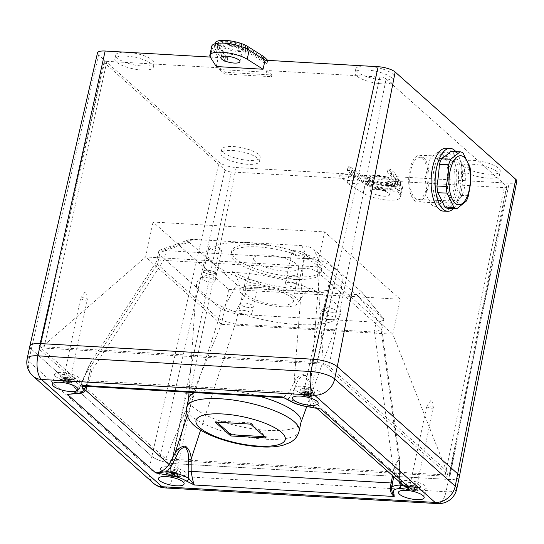 <?xml version="1.0" encoding="UTF-8"?>
<svg xmlns="http://www.w3.org/2000/svg" width="544" height="544" viewBox="0 0 544 544"><rect width="100%" height="100%" fill="white"/><g stroke="black" fill="none" stroke-linecap="round" stroke-linejoin="round"><path stroke-width="0.41" stroke-dasharray="2.72 2.04" d="M79.125 377.767A13.124 3.876 -168 0 0 65.103 372.762A13.124 3.876 -168 0 0 54.522 374.36A13.124 3.876 -168 0 0 55.59 376.414A13.124 3.876 -168 0 0 69.618 381.419A13.124 3.876 -168 0 0 80.199 379.821A13.124 3.876 -168 0 0 79.125 377.767M319.192 391.564A13.124 3.876 -168 0 0 305.164 386.56A13.124 3.876 -168 0 0 294.583 388.158A13.124 3.876 -168 0 0 295.657 390.211A13.124 3.876 -168 0 0 309.686 395.216A13.124 3.876 -168 0 0 320.26 393.618A13.124 3.876 -168 0 0 319.192 391.564M185.137 472.063A13.124 3.876 -168 0 0 171.108 467.058A13.124 3.876 -168 0 0 160.534 468.656A13.124 3.876 -168 0 0 161.602 470.71A13.124 3.876 -168 0 0 175.63 475.721A13.124 3.876 -168 0 0 186.211 474.116A13.124 3.876 -168 0 0 185.137 472.063M425.204 485.86A13.124 3.876 -168 0 0 411.176 480.855A13.124 3.876 -168 0 0 400.595 482.46A13.124 3.876 -168 0 0 401.669 484.514A13.124 3.876 -168 0 0 415.698 489.518A13.124 3.876 -168 0 0 426.272 487.914A13.124 3.876 -168 0 0 425.204 485.86M336.063 287.864A6.562 1.938 -168 0 0 341.68 287.116A6.562 1.938 -168 0 0 341.142 286.09A6.562 1.938 -168 0 0 340.15 285.41L333.091 284.111L328.61 285.471L329.222 286.13L336.063 287.864A68.986 20.373 -168 0 1 302.593 291.312A68.986 20.373 -168 0 1 256.231 283.281A6.562 1.938 12 0 1 246.167 280.629A6.562 1.938 12 0 1 245.67 279.983L240.468 303.892A6.562 1.938 -168 0 0 241.006 304.919A6.562 1.938 -168 0 0 248.016 307.421A6.562 1.938 -168 0 0 253.307 306.619A6.562 1.938 -168 0 0 252.77 305.592A6.562 1.938 -168 0 0 245.759 303.09A6.562 1.938 -168 0 0 240.468 303.892A6.562 1.938 -168 0 0 249.485 307.564A6.562 1.938 -168 0 0 253.307 306.619A6.562 1.938 -168 0 0 244.29 302.947A6.562 1.938 -168 0 0 240.468 303.892L238.904 311.25A6.562 1.938 12 0 1 242.726 310.304A6.562 1.938 12 0 1 251.743 313.976A6.562 1.938 12 0 1 247.921 314.928A6.562 1.938 12 0 1 238.904 311.25M335.981 310.379A6.562 1.938 12 0 1 336.518 311.399A6.562 1.938 12 0 1 331.228 312.202A6.562 1.938 12 0 1 324.217 309.699A6.562 1.938 12 0 1 323.68 308.672A6.562 1.938 12 0 1 328.97 307.87A6.562 1.938 12 0 1 335.981 310.379M340.15 285.41A68.986 20.373 -168 0 0 304.898 254.055C306.204 256.374 294.719 257.339 292.482 253.443L292.033 251.994L294.338 250.757A6.562 1.938 12 0 1 304.402 253.402A6.562 1.938 12 0 1 304.898 254.055L299.771 278.718A6.562 1.938 -168 0 0 299.234 277.692A6.562 1.938 -168 0 0 292.223 275.189A6.562 1.938 -168 0 0 286.933 275.985A6.562 1.938 -168 0 0 287.47 277.012A6.562 1.938 -168 0 0 294.481 279.521A6.562 1.938 -168 0 0 299.771 278.718A6.562 1.938 12 0 1 295.95 279.664A6.562 1.938 12 0 1 286.933 275.985A6.562 1.938 12 0 1 290.754 275.04A6.562 1.938 12 0 1 299.771 278.718L298.207 286.076A6.562 1.938 12 0 1 294.386 287.021A6.562 1.938 12 0 1 285.369 283.349A6.562 1.938 12 0 1 289.19 282.404A6.562 1.938 12 0 1 298.207 286.076M210.412 248.622L217.206 251.185L221.496 250.73L221.034 249.336C219.756 247.772 217.573 246.711 214.506 246.167A6.562 1.938 -168 0 0 208.882 246.915A6.562 1.938 -168 0 0 209.42 247.942A6.562 1.938 -168 0 0 210.412 248.622A68.986 20.373 -168 0 0 245.67 279.983C244.406 277.447 254.959 280.826 257.781 282.023L258.407 282.628L256.231 283.281M216.029 272.904A6.562 1.938 12 0 1 216.56 273.931A6.562 1.938 12 0 1 211.269 274.734A6.562 1.938 12 0 1 204.258 272.231A6.562 1.938 12 0 1 203.721 271.204A6.562 1.938 12 0 1 209.012 270.402A6.562 1.938 12 0 1 216.029 272.904M294.304 279.269A45.941 13.566 -168 0 0 321.055 272.646A45.941 13.566 -168 0 0 257.931 246.915A45.941 13.566 -168 0 0 231.18 253.538A45.941 13.566 -168 0 0 294.304 279.269M294.828 276.814A45.941 13.566 -168 0 0 321.572 270.191A45.941 13.566 -168 0 0 258.448 244.46A45.941 13.566 -168 0 0 231.703 251.083A45.941 13.566 -168 0 0 294.828 276.814M278.936 304.98A24.902 7.351 -168 0 0 293.454 301.267A24.902 7.351 -168 0 0 259.223 287.443A24.902 7.351 -168 0 0 244.752 290.911A24.902 7.351 -168 0 0 278.936 304.98M285.212 271.177A22.97 6.786 -168 0 0 298.608 267.757A22.97 6.786 -168 0 0 267.022 255A22.97 6.786 -168 0 0 253.674 258.203A22.97 6.786 -168 0 0 285.212 271.177M280.874 306.7A29.791 8.799 -168 0 0 298.017 302.994A29.791 8.799 -168 0 0 286.613 292.42A29.791 8.799 -168 0 0 257.285 285.716A29.791 8.799 -168 0 0 239.877 290.639A29.791 8.799 -168 0 0 280.874 306.7M236.769 284.668C239.34 286.776 243.345 288.021 248.764 288.415L234.546 313.528L237.68 314.276L376.19 322.238L379.148 321.837L356.905 294.63L362.1 292.4L313.8 249.363C311.222 247.262 307.224 246.01 301.804 245.616L193.657 239.401L188.999 239.72L189.013 242.189L158.698 252.98L159.555 254.572L220.714 308.978L222.55 309.781L236.769 284.668L189.013 242.189M356.905 294.63L248.764 288.415M228.766 289.388L400.228 299.241L324.51 231.894L153.054 222.034L228.766 289.388L221.34 324.319L165.716 458.864L448.14 475.096L323.422 364.16L40.997 347.929L165.716 458.864M237.68 314.276L235.6 324.054L235.219 324.006C228.283 322.504 222.816 320.79 218.817 318.879L220.714 308.978M159.555 254.572L157.474 264.35L218.64 318.757M157.474 264.35L156.726 261.256L164.043 260.406L166.124 250.628L163.343 250.192L193.657 239.401M153.054 222.034L145.629 256.972L221.34 324.319L392.802 334.172L317.084 266.825L145.629 256.972L40.997 347.929M32.96 376.04A18.374 15.586 131.7 0 1 28.703 361.366L31.307 349.098L151.871 456.341L31.307 349.098A18.374 5.426 12 0 1 29.804 346.222M301.804 245.616L307.945 258.502L304.633 258.59L302.552 268.362L164.043 260.406M302.552 268.362L302.947 268.362C310.216 268.308 315.683 270.014 319.348 273.489L321.592 263.888L319.94 262.249L313.8 249.363M304.633 258.59L166.124 250.628M324.51 231.894L317.084 266.825L323.422 364.16M361.556 291.842L383.792 319.049L382.758 318.294L380.684 328.073L319.518 273.666M380.684 328.073L381.861 329.603L374.109 332.017L376.19 322.238M382.758 318.294L321.592 263.888M400.228 299.241L392.802 334.172L448.14 475.096M235.6 324.054L374.109 332.017M459.333 476.802A18.374 5.426 12 0 1 448.63 479.448L175.617 463.76L448.63 479.448L446.026 491.715A18.374 8.085 -86.7 0 1 437.696 503.594M164.682 487.9A18.374 8.085 93.3 0 0 173.012 476.02L175.617 463.76A18.374 5.426 12 0 1 151.871 456.341L149.26 468.608A18.374 15.586 -48.3 0 0 153.524 483.283M379.148 321.837C383.058 320.45 384.601 319.518 383.792 319.049L381.861 329.603M234.546 313.528L222.55 309.781M399.276 481.658L399.459 468.459C399.854 463.916 399.534 460.816 398.5 459.156C396.93 462.366 395.746 466.371 394.944 471.172L393.516 470.9L396.807 461.026L399.799 460.251L399.786 477.734L402.601 484.616C401.118 483.752 400.255 481.624 400.003 478.224L400.003 478.224A2.625 1.238 179.9 0 0 399.786 477.734L311.447 399.16L310.481 387.573C310.427 382.119 308.387 377.754 304.361 374.49C299.608 375.04 296.181 377.692 294.073 382.446L289.326 392.251L283.145 397.691M307.945 258.502C313.004 258.135 317.002 259.386 319.94 262.249M317.954 408.592L315.275 406.939L311.447 399.16A2.625 0.843 -4.3 0 0 308.829 398.827L310.644 405.328A20.998 6.202 12 0 1 288.837 398.514L292.08 393.598L296.562 383.663C297.908 379.358 300.472 376.577 304.246 375.319C307.197 378.672 308.53 382.663 308.224 387.308L308.829 398.827M81.11 385.737L85.442 374.503L85 374.422L80.444 385.642C76.493 392.924 75.446 392.72 70.74 394.305L77.364 391.918L81.11 385.737L80.444 385.642L80.723 385.893L73.474 393.836M85.442 374.503C86.979 369.94 88.774 366.126 90.814 363.052C91.378 364.548 91.093 367.465 89.957 371.79L87.598 381.84A2.625 1.414 14.6 0 1 87.618 381.609C84.735 389.769 86.02 384.9 85.245 386.315L89.291 380.752L91.65 370.811L92.133 364.303L90.134 363.399L80.723 385.893L85.7 390.32M158.698 252.98L158.685 251.546L160.011 250.043L163.343 250.192M86.85 386.41L89.957 371.79A2.625 1.455 12 0 1 89.957 371.783A2.625 1.455 12 0 1 91.65 370.811L163.669 260.358M87.598 381.84L85.816 386.845M393.761 476.748L394.978 471.022L392.646 483.045L391.85 490.151A20.998 6.202 12 0 1 391.326 488.179M156.726 261.256L90.134 363.399L85 374.422L85.299 374.626L157.318 264.173M75.963 393.611A2.625 1.537 89.1 0 0 77.364 391.918A20.998 6.202 12 0 0 86.34 388.817M89.984 371.661L87.618 381.609A2.625 1.414 14.6 0 1 89.291 380.752L289.326 392.251A2.625 1.21 -155.3 0 1 292.08 393.598M399.133 479.148A2.625 1.238 179.9 0 0 400.003 478.224L400.085 467.622A2.625 1.326 -179 0 0 399.867 467.085L380.848 328.195M399.459 468.459A2.625 1.326 -179 0 0 400.085 467.622L399.799 460.251L381.874 329.344M392.646 483.045L394.978 471.022M392.081 491.62L392.183 491.919A2.625 2.4 145.9 0 1 391.85 490.151L392.081 491.62C392 489.58 391.66 489.756 392.666 483.058L392.421 483.052M283.546 397.807L288.837 398.514A2.625 1.979 122.8 0 0 289.537 400.69M296.562 383.663A2.625 1.156 -153 0 0 294.073 382.446L302.947 268.362M308.224 387.308A2.625 0.741 -5.3 0 1 310.481 387.573L319.348 273.489M309.74 407.048A2.625 0.734 96.8 0 0 310.644 405.328L318.77 408.748L315.275 406.939L316.9 408.381M217.246 48.681A15.749 4.651 12 0 1 216.906 47.287A15.749 4.651 12 0 1 226.08 45.016A15.749 4.651 12 0 1 244.943 50.272L260.964 60.377L264.649 63.662L267.009 63.798L263.214 60.418L247.051 50.225A18.374 5.426 -168 0 0 225.039 44.091A18.374 5.426 -168 0 0 214.336 46.736A18.374 5.426 -168 0 0 214.73 48.368L220.85 57.984L224.645 61.363L226.998 61.499L223.305 58.215L217.246 48.681L218.028 45.002A15.749 4.651 12 0 1 217.688 43.608A15.749 4.651 12 0 1 226.862 41.33A15.749 4.651 12 0 1 245.725 46.594L261.746 56.698L260.964 60.377M227.895 42.255A13.124 3.876 -168 0 0 220.259 44.152A13.124 3.876 -168 0 0 238.292 51.503A13.124 3.876 -168 0 0 245.936 49.606A13.124 3.876 -168 0 0 227.895 42.255M237.51 55.182A13.124 3.876 12 0 1 219.477 47.831A13.124 3.876 12 0 1 227.113 45.941A13.124 3.876 12 0 1 245.154 53.292A13.124 3.876 12 0 1 237.51 55.182M236.939 50.3A9.71 2.87 -168 0 0 242.597 48.899A9.71 2.87 -168 0 0 229.248 43.459A9.71 2.87 -168 0 0 223.591 44.86A9.71 2.87 -168 0 0 236.939 50.3M387.954 184.627A13.124 3.876 12 0 1 369.92 177.276A13.124 3.876 12 0 1 377.563 175.386A13.124 3.876 12 0 1 395.597 182.736A13.124 3.876 12 0 1 387.954 184.627M387.172 188.306A13.124 3.876 12 0 1 369.138 180.955A13.124 3.876 12 0 1 376.781 179.064A13.124 3.876 12 0 1 394.815 186.415A13.124 3.876 12 0 1 387.172 188.306M378.91 176.589A9.71 2.87 12 0 1 392.258 182.029A9.71 2.87 12 0 1 386.6 183.43A9.71 2.87 12 0 1 373.259 177.99A9.71 2.87 12 0 1 378.91 176.589M376.203 189.346A9.71 2.87 12 0 1 389.545 194.786A9.71 2.87 12 0 1 383.894 196.187A9.71 2.87 12 0 1 370.546 190.747A9.71 2.87 12 0 1 376.203 189.346M347.378 183.165L394.148 185.851L400.132 195.269A20.998 6.202 12 0 1 400.588 197.132A20.998 6.202 12 0 1 388.362 200.158A20.998 6.202 12 0 1 363.202 193.147L347.378 183.165L349.221 174.032L236.123 167.532A13.151 3.883 12 0 1 219.123 162.221L98.566 54.978A13.151 3.883 12 0 1 97.498 52.904M516.8 181.308A13.151 3.883 12 0 1 509.136 183.219L396.046 176.718L402.064 186.191A20.998 6.202 12 0 1 402.519 188.054A20.998 6.202 12 0 1 390.286 191.08A20.998 6.202 12 0 1 365.133 184.069L349.221 174.032M449.895 153.884A27.567 11.988 92.3 0 0 445.93 152.116A27.567 11.988 92.3 0 0 433.214 174.495A27.567 11.988 92.3 0 0 439.763 205.442A27.567 11.988 92.3 0 0 443.727 207.203A27.567 11.988 92.3 0 0 456.45 184.831A27.567 11.988 92.3 0 0 449.895 153.884M442.211 153.571L438.246 151.81L430.392 157.712L425.15 177.5L427.149 196.704L431.95 205.129L435.914 206.89L443.768 200.994L449.011 181.2L447.018 161.996L442.211 153.571M473.246 160.337A19.618 5.794 12 0 1 500.208 171.292A19.618 5.794 12 0 1 488.784 174.155A19.618 5.794 12 0 1 461.836 163.139A19.618 5.794 12 0 1 473.246 160.337M472.389 164.24A19.686 5.814 12 0 1 499.446 175.236A19.686 5.814 12 0 1 487.975 178.106A19.686 5.814 12 0 1 460.931 167.049A19.686 5.814 12 0 1 472.389 164.24M233.186 146.54A19.618 5.794 12 0 1 260.148 157.495A19.618 5.794 12 0 1 248.717 160.358A19.618 5.794 12 0 1 221.768 149.342A19.618 5.794 12 0 1 233.186 146.54M232.322 150.436A19.686 5.814 12 0 1 259.379 161.432A19.686 5.814 12 0 1 247.914 164.308A19.686 5.814 12 0 1 220.864 153.252A19.686 5.814 12 0 1 232.322 150.436M129.39 52.421A19.618 5.794 12 0 1 154.136 63.199A19.618 5.794 12 0 1 142.705 66.055A19.618 5.794 12 0 1 115.763 55.039A19.618 5.794 12 0 1 125.072 52.17M126.31 56.141A19.686 5.814 12 0 1 153.374 67.136A19.686 5.814 12 0 1 141.902 70.006A19.686 5.814 12 0 1 114.852 58.949A19.686 5.814 12 0 1 126.31 56.141M369.458 66.218A19.618 5.794 12 0 1 394.196 76.996A19.618 5.794 12 0 1 382.772 79.859A19.618 5.794 12 0 1 355.824 68.843A19.618 5.794 12 0 1 365.14 65.967M366.377 69.938A19.686 5.814 12 0 1 393.434 80.934A19.686 5.814 12 0 1 381.963 83.81A19.686 5.814 12 0 1 354.919 72.753A19.686 5.814 12 0 1 366.377 69.938M210.249 57.066L218.239 57.528L216.281 66.545M386.111 78.955L506.668 186.198A4.801 1.414 12 0 1 507.062 186.939A4.801 1.414 12 0 1 504.268 187.639L391.177 181.138L386.158 176.678L339.327 173.985L344.345 178.446L231.254 171.945A4.801 1.414 12 0 1 225.053 170.007L104.489 62.771A4.801 1.414 12 0 1 104.094 62.009A4.801 1.414 12 0 1 106.889 61.322L219.98 67.823L219.606 69.537L266.438 72.23L266.818 70.516L379.902 77.017A4.801 1.414 12 0 1 386.111 78.955L328.943 366.207A9.092 2.686 12 0 0 317.2 362.535L44.186 346.848A9.092 2.686 12 0 0 38.896 348.146A9.092 2.686 12 0 0 39.63 349.574L160.194 456.817A9.092 2.686 12 0 0 171.945 460.489L444.958 476.177A9.092 2.686 12 0 0 450.248 474.858A9.092 2.686 12 0 0 449.507 473.45L328.943 366.207M266.818 70.516L271.837 74.984L224.998 72.291L219.98 67.823M211.772 46.192A20.998 6.202 -168 0 0 212.221 48.056L218.239 57.528M347.283 170.449L349.636 170.585L353.328 173.869L369.342 183.974A15.749 4.651 -168 0 0 386.165 189.067A15.749 4.651 -168 0 0 397.378 186.959A15.749 4.651 -168 0 0 397.045 185.565L390.986 176.032L387.294 172.747L389.647 172.883L393.441 176.263L399.554 185.878A18.374 5.426 12 0 1 399.949 187.51A18.374 5.426 12 0 1 386.866 189.958A18.374 5.426 12 0 1 367.241 184.022L351.077 173.828L347.283 170.449L348.065 166.77L350.418 166.906L349.636 170.585M236.123 167.532L175.617 463.76A18.374 5.426 12 0 1 151.871 456.341L219.123 162.221M459.34 476.775A18.374 5.426 12 0 1 448.63 479.448L509.136 183.219M394.148 185.851L396.046 176.718M344.345 178.446L343.985 180.173L390.823 182.866L391.177 181.138M343.985 180.173L338.96 175.698L339.327 173.985M338.96 175.698L385.798 178.391L386.158 176.678M385.798 178.391L390.823 182.866M350.418 166.906L354.11 170.19L370.124 180.295A15.749 4.651 -168 0 0 386.947 185.382A15.749 4.651 -168 0 0 398.16 183.28A15.749 4.651 -168 0 0 397.827 181.886L391.768 172.353L388.076 169.068L390.429 169.204L394.223 172.577L400.336 182.199A18.374 5.426 12 0 1 400.731 183.824A18.374 5.426 12 0 1 387.648 186.279A18.374 5.426 12 0 1 368.023 180.343L351.859 170.143L348.065 166.77M351.859 170.143L351.077 173.828M354.11 170.19L353.328 173.869M391.768 172.353L390.986 176.032M388.076 169.068L387.294 172.747M390.429 169.204L389.647 172.883M394.223 172.577L393.441 176.263M219.606 69.537L224.631 74.004L224.998 72.291M224.631 74.004L271.47 76.697L266.438 72.23M271.47 76.697L271.837 74.984M215.118 43.058A18.374 5.426 -168 0 0 215.512 44.69L221.632 54.305L220.85 57.984M221.632 54.305L225.427 57.678L224.645 61.363M263.473 59.208L263.214 60.418M267.736 60.37L267.009 63.798M261.746 56.698L265.431 59.983L264.649 63.662M265.431 59.983L267.791 60.119M225.427 57.678L227.78 57.814L224.087 54.536L223.305 58.215M224.087 54.536L218.028 45.002M227.78 57.814L226.998 61.499M212.738 274.883A6.562 1.938 -168 0 0 216.56 273.931A6.562 1.938 -168 0 0 207.543 270.259A6.562 1.938 -168 0 0 203.721 271.204A6.562 1.938 -168 0 0 212.738 274.883M205.979 277.617A6.562 1.938 12 0 1 214.996 281.296A6.562 1.938 12 0 1 211.174 282.241A6.562 1.938 12 0 1 202.157 278.562A6.562 1.938 12 0 1 205.979 277.617M327.502 307.727A6.562 1.938 12 0 1 336.518 311.399A6.562 1.938 12 0 1 332.697 312.351A6.562 1.938 12 0 1 323.68 308.672A6.562 1.938 12 0 1 327.502 307.727M325.938 315.085A6.562 1.938 12 0 1 334.954 318.764A6.562 1.938 12 0 1 331.133 319.709A6.562 1.938 12 0 1 322.116 316.03A6.562 1.938 12 0 1 325.938 315.085M194.711 392.612A57.44 16.966 12 0 1 222.115 389.939A57.44 16.966 12 0 1 259.712 396.345M301.043 422.11A57.44 16.966 12 0 1 300.846 422.79A57.44 16.966 12 0 1 267.594 430.399A57.44 16.966 12 0 1 188.571 398.929A57.44 16.966 12 0 1 188.666 398.222M239.462 272.782A73.494 21.706 12 0 1 340.197 314.813A73.494 21.706 12 0 1 297.656 324.544A73.494 21.706 12 0 1 196.54 284.281A73.494 21.706 12 0 1 239.462 272.782M264.588 436.655L266.342 436.757L250.75 422.892L215.444 420.859L215.186 422.083M250.75 422.892L250.492 424.116M266.342 436.757L266.077 437.981M215.444 420.859L216.94 422.185M443.571 211.14A31.504 13.702 92.3 0 0 458.143 185.252A31.504 13.702 92.3 0 0 446.094 148.186M453.574 208.502A31.504 13.702 92.3 0 0 462.155 185.416A31.504 13.702 92.3 0 0 455.852 151.613M454.702 183.811A23.365 10.166 92.3 0 0 445.767 156.318A23.365 10.166 92.3 0 0 434.955 175.515A23.365 10.166 92.3 0 0 443.897 203.007A23.365 10.166 92.3 0 0 454.702 183.811M428.72 182.77A23.365 10.166 92.3 0 0 419.784 155.278A23.365 10.166 92.3 0 0 408.979 174.474A23.365 10.166 92.3 0 0 417.914 201.967A23.365 10.166 92.3 0 0 428.72 182.77M450.847 151.416A28.485 12.39 -87.7 0 1 452.377 151.83A28.485 12.39 -87.7 0 1 453.852 152.68A195.126 111.132 21.8 0 1 460.734 166.947A28.485 12.39 -87.7 0 1 461.564 173.631A195.126 173.42 112.8 0 1 459.15 195.371A28.485 12.39 -87.7 0 1 456.974 200.79A195.126 62.295 172.9 0 1 447.678 208.264M409.972 174.889A20.998 9.132 92.3 0 0 418.01 199.607A20.998 9.132 92.3 0 0 427.727 182.349A20.998 9.132 92.3 0 0 419.689 157.638A20.998 9.132 92.3 0 0 409.972 174.889M447.29 176.385A20.998 9.132 92.3 0 0 455.328 201.096A20.998 9.132 92.3 0 0 465.045 183.845A20.998 9.132 92.3 0 0 457.008 159.134A20.998 9.132 92.3 0 0 447.29 176.385M463.121 153.048L453.852 152.68M470.002 167.314L460.734 166.947M470.832 173.998L461.564 173.631M468.418 195.738L459.15 195.371M466.242 201.164L456.974 200.79M66.796 380.963L67.64 381.228L67.986 379.188L67.191 378.794L67.986 379.188L67.191 378.794L66.796 380.963L65.532 378.903L63.342 378.78L64.471 380.827L65.164 378.814L66.388 378.746L64.838 379.012L64.144 381.024L61.241 380.045L62.206 380.902L65.171 381.936L65.715 379.787L66.742 379.066L66.558 380.052L62.533 379.603L61.662 378.828L65.912 378.685M71.924 381.46L72.039 380.154L68.537 380.168L67.551 379.114L68.864 379.97L68.666 382.14L71.924 381.46L70.958 380.603L67.64 381.228M68.666 382.14L68.537 380.168L69.938 381.412L67.959 381.303L66.558 380.052L66.014 382.201L69.822 382.724L68.666 382.14M68.721 382.711L69.822 382.724L69.938 381.412L69.21 380.589L69.938 381.412M70.421 377.264A3.414 1.006 12 0 1 70.7 377.801A3.414 1.006 12 0 1 67.946 378.216A3.414 1.006 12 0 1 64.301 376.91A3.414 1.006 12 0 1 64.022 376.38A3.414 1.006 12 0 1 66.776 375.965A3.414 1.006 12 0 1 70.421 377.264M87.033 299.105A3.414 1.006 12 0 1 87.312 299.506A3.414 1.006 12 0 1 87.312 299.635A3.414 1.006 12 0 1 84.565 300.05A3.414 1.006 12 0 1 80.913 298.751A3.414 1.006 12 0 1 80.634 298.214A3.414 1.006 12 0 1 80.689 298.098A3.414 1.006 12 0 1 83.599 297.833A3.414 1.006 12 0 1 87.033 299.105M73.834 377.461A7.222 2.135 12 0 1 74.419 378.59A7.222 2.135 12 0 1 68.605 379.474A7.222 2.135 12 0 1 60.887 376.72A7.222 2.135 12 0 1 60.296 375.591A7.222 2.135 12 0 1 66.116 374.707A7.222 2.135 12 0 1 73.834 377.461M60.296 375.591L59.779 378.039A7.222 2.135 12 0 1 63.981 376.999A7.222 2.135 12 0 1 73.311 379.916A7.222 2.135 12 0 1 73.902 381.045A7.222 2.135 12 0 1 69.7 382.085A7.222 2.135 12 0 1 60.364 379.168A7.222 2.135 12 0 1 59.779 378.039C60.37 380.283 62.866 381.793 67.266 382.568L68.408 380.542L69.21 380.589L67.551 379.114L71.312 379.324L67.191 378.794L65.532 377.318L64.729 377.271L66.388 378.746M66.014 382.201L65.171 381.936M70.958 380.603L70.958 379.012M65.532 378.903L65.532 377.318M63.342 378.78L63.764 377.563L65.634 377.284M61.241 380.045L61.662 378.828L62.982 378.848L62.206 380.902M72.039 380.154L71.312 379.324L72.039 380.154L71.169 379.372L67.986 379.188M68.286 382.276L68.143 379.488M67.143 378.93L65.742 377.679L63.764 377.563L65.212 378.944L64.505 380.977M167.668 473.382L168.021 472.178L172.645 473.001L171.414 473.069L170.823 475.062L167.668 473.382L167.144 474.001L170.272 475.721L170.945 473.627L172.455 473.226L171.435 473.953L170.755 476.048L170.272 476.116L172.604 476.728L173.244 476.7L173.312 473.45L174.304 474.504L173.543 474.511L172.781 475.402L170.673 474.851L171.435 473.953M170.823 475.062L171.591 475.062L173.033 471.981M174.916 473.987L175.046 472.722L174.277 473.661L174.774 473.946L173.502 473.226L174.291 473.62L174.073 475.714L174.916 473.987L172.584 473.375L171.591 475.062M174.073 475.714L174.563 476.041L174.774 473.946L178.167 474.837L177.698 475.395L174.304 474.504L174.005 476.694L177.521 476.714L178.038 476.102L174.073 475.714M174.1 470.526A3.414 1.006 12 0 1 176.712 472.097A3.414 1.006 12 0 1 172.645 472.253A3.414 1.006 12 0 1 170.034 470.676A3.414 1.006 12 0 1 174.1 470.526M190.713 392.36A3.414 1.006 12 0 1 193.324 393.802A3.414 1.006 12 0 1 193.324 393.931A3.414 1.006 12 0 1 189.258 394.087A3.414 1.006 12 0 1 186.646 392.516A3.414 1.006 12 0 1 186.701 392.394A3.414 1.006 12 0 1 190.713 392.36M174.91 469.56A7.222 2.135 12 0 1 180.431 472.886A7.222 2.135 12 0 1 171.829 473.212A7.222 2.135 12 0 1 166.308 469.887A7.222 2.135 12 0 1 174.91 469.56M174.005 476.694L172.604 476.728L172.421 474.518L173.312 473.45L177.33 474.504L177.521 476.714M170.755 476.048L170.272 475.721L170.755 476.048L170.272 476.116L170.673 474.851L171.557 474.293L172.421 474.518M172.584 473.375L172.938 472.172L173.543 471.94L172.645 473.001L168.626 471.947L172.455 473.226L171.557 474.293M167.144 474.001L168.123 471.995M178.038 476.102L178.167 474.837L177.521 474.28L178.167 474.837M170.768 476.041L171.442 473.94L167.552 472.736L168.436 472.178M167.552 472.736L168.626 471.947M171.571 473.715L170.673 474.851M172.645 473.001L173.543 471.94L172.938 472.172L175.046 472.722L173.543 471.94M175.046 472.722L174.4 472.165L173.502 473.226L177.745 474.307M174.06 475.762L173.917 473.3M306.864 394.76L307.707 395.026L308.054 392.992L307.258 392.591L308.054 392.992L307.258 392.591L306.864 394.76L305.592 392.707L303.402 392.578L304.531 394.624L305.232 392.612L306.456 392.55L304.905 392.809L304.205 394.822L301.301 393.842L302.267 394.699L305.232 395.74L305.776 393.584L306.809 392.863L306.619 393.849L302.593 393.4L301.723 392.625L305.973 392.482M311.991 395.264L312.106 393.951L308.598 393.965L307.612 392.911L308.924 393.768L308.734 395.937L311.991 395.264L311.025 394.4L307.707 395.026M308.734 395.937L308.598 393.965L309.998 395.216L308.026 395.1L306.619 393.849L306.075 396.005L309.883 396.522L308.734 395.937M308.781 396.508L309.883 396.522L309.998 395.216L309.278 394.386L309.998 395.216M310.481 391.068A3.414 1.006 12 0 1 310.76 391.598A3.414 1.006 12 0 1 308.013 392.013A3.414 1.006 12 0 1 304.361 390.714A3.414 1.006 12 0 1 304.089 390.177A3.414 1.006 12 0 1 306.836 389.762A3.414 1.006 12 0 1 310.481 391.068M327.1 312.902A3.414 1.006 12 0 1 327.372 313.303A3.414 1.006 12 0 1 327.379 313.432A3.414 1.006 12 0 1 324.625 313.854A3.414 1.006 12 0 1 320.98 312.548A3.414 1.006 12 0 1 320.702 312.018A3.414 1.006 12 0 1 320.756 311.896A3.414 1.006 12 0 1 323.666 311.63A3.414 1.006 12 0 1 327.1 312.902M313.895 391.258A7.222 2.135 12 0 1 314.486 392.387A7.222 2.135 12 0 1 308.666 393.271A7.222 2.135 12 0 1 300.954 390.517A7.222 2.135 12 0 1 300.363 389.388A7.222 2.135 12 0 1 306.184 388.504A7.222 2.135 12 0 1 313.895 391.258M300.363 389.388L299.839 391.843A7.222 2.135 12 0 1 304.042 390.803A7.222 2.135 12 0 1 313.378 393.713A7.222 2.135 12 0 1 313.963 394.842A7.222 2.135 12 0 1 309.76 395.882A7.222 2.135 12 0 1 300.431 392.972A7.222 2.135 12 0 1 299.839 391.843C300.438 394.087 302.933 395.59 307.333 396.365L308.468 394.346L309.278 394.386L307.612 392.911L311.379 393.128L307.258 392.591L305.592 391.116L304.79 391.068L306.456 392.55M306.075 396.005L305.232 395.74M311.025 394.4L311.025 392.809M305.592 392.707L305.592 391.116M303.402 392.578L303.824 391.367L305.694 391.082M301.301 393.842L301.723 392.625L303.042 392.646L302.267 394.699M312.106 393.951L311.379 393.128L312.106 393.951L311.229 393.176L308.054 392.992M308.346 396.08L308.21 393.292L309.726 394.638M307.21 392.727L305.803 391.476L303.824 391.367L305.272 392.741L304.572 394.774M412.869 489.056L413.719 489.321L414.066 487.288L413.27 486.894L414.066 487.288L413.27 486.894L412.869 489.056L411.604 487.002L409.414 486.88L410.543 488.927L411.244 486.914L412.461 486.846L410.917 487.111L410.217 489.124L407.313 488.138L408.279 489.002L411.244 490.035L411.788 487.886L412.821 487.159L412.631 488.152L408.605 487.703L407.735 486.928L411.985 486.785M418.003 489.559L418.118 488.247L414.61 488.26L413.624 487.206L414.936 488.063L414.746 490.239L418.003 489.559L417.03 488.696L413.719 489.321M414.746 490.239L414.61 488.26L416.01 489.512L414.038 489.396L412.631 488.152L412.087 490.3L415.895 490.824L414.746 490.239M414.793 490.804L415.895 490.824L416.01 489.512L415.29 488.689L416.01 489.512M416.493 485.364A3.414 1.006 12 0 1 416.772 485.894A3.414 1.006 12 0 1 414.025 486.316A3.414 1.006 12 0 1 410.373 485.01A3.414 1.006 12 0 1 410.094 484.48A3.414 1.006 12 0 1 412.848 484.058A3.414 1.006 12 0 1 416.493 485.364M433.106 407.198A3.414 1.006 12 0 1 433.384 407.599A3.414 1.006 12 0 1 433.384 407.735A3.414 1.006 12 0 1 430.637 408.15A3.414 1.006 12 0 1 426.992 406.844A3.414 1.006 12 0 1 426.714 406.314A3.414 1.006 12 0 1 426.768 406.191A3.414 1.006 12 0 1 429.672 405.926A3.414 1.006 12 0 1 433.106 407.198M419.907 485.561A7.222 2.135 12 0 1 420.498 486.69A7.222 2.135 12 0 1 414.678 487.567A7.222 2.135 12 0 1 406.96 484.813A7.222 2.135 12 0 1 406.375 483.684A7.222 2.135 12 0 1 412.189 482.807A7.222 2.135 12 0 1 419.907 485.561M406.375 483.684L405.851 486.139A7.222 2.135 12 0 1 410.054 485.098A7.222 2.135 12 0 1 419.383 488.009A7.222 2.135 12 0 1 419.975 489.138A7.222 2.135 12 0 1 415.772 490.185A7.222 2.135 12 0 1 406.443 487.268A7.222 2.135 12 0 1 405.851 486.139C406.45 488.383 408.945 489.892 413.345 490.668L414.48 488.641L415.29 488.689L413.624 487.206L417.391 487.424L413.27 486.894L411.604 485.411L410.802 485.364L412.461 486.846M412.087 490.3L411.244 490.035M417.03 488.696L417.037 487.111M411.604 487.002L411.604 485.411M409.414 486.88L409.836 485.663L411.706 485.384M407.313 488.138L407.735 486.928L408.7 486.628L409.054 486.948L408.279 489.002M418.118 488.247L417.391 487.424L418.118 488.247L417.241 487.472L414.066 487.288M414.358 490.375L414.215 487.587L415.738 488.94M413.216 487.023L411.815 485.778L409.836 485.663L411.284 487.036L410.584 489.07M294.338 250.757A68.986 20.373 -168 0 0 247.969 242.719A68.986 20.373 -168 0 0 214.506 246.167M187.279 415.541L218.817 318.879M27.2 358.489A18.374 5.426 -168 0 0 28.703 361.366L149.26 468.608A18.374 5.426 -168 0 0 173.012 476.02L446.026 491.715A18.374 5.426 -168 0 0 456.722 489.063M235.219 324.006L200.593 430.141M392.544 475.667L393.516 470.9L374.496 332.01M247.282 49.11L247.051 50.225M400.132 195.269L402.064 186.191M379.902 77.017L317.2 362.535M106.889 61.322L44.186 346.848M98.566 54.978L31.307 349.098M104.489 62.771L39.63 349.574M506.668 186.198L449.507 473.45M504.268 187.639L444.958 476.177M231.254 171.945L171.945 460.489M225.053 170.007L160.194 456.817M363.202 193.147L365.133 184.069M370.124 180.295L369.342 183.974M397.827 181.886L397.045 185.565M400.336 182.199L399.554 185.878M368.023 180.343L367.241 184.022M210.29 57.134L212.221 48.056M215.512 44.69L214.73 48.368M245.725 46.594L244.943 50.272M299.173 430.93A57.446 16.966 12 0 1 265.724 439.219A57.446 16.966 12 0 1 186.789 407.041M62.982 378.848L66.742 379.066L68.408 380.542M165.947 472.036A7.222 2.135 12 0 1 174.393 472.015A7.222 2.135 12 0 1 179.914 475.34A7.222 2.135 12 0 1 179.758 475.646A7.222 2.135 12 0 1 171.312 475.667A7.222 2.135 12 0 1 165.791 472.342A7.222 2.135 12 0 1 165.947 472.036M177.33 474.504L173.502 473.226M303.042 392.646L306.809 392.863L308.468 394.346M409.054 486.948L412.821 487.159L414.48 488.641M54.522 374.36L52.435 384.173M294.583 388.158L292.502 397.97M160.534 468.656L158.447 478.468M400.595 482.46L398.507 492.272M341.68 287.116L334.954 318.764M221.496 250.73L214.996 281.296M258.407 282.628L251.743 313.976M321.572 270.191L321.055 272.646M298.608 267.757L293.454 301.267M239.877 290.639C239.7 278.181 231.778 270.116 232.091 270.926L234.811 272.673C238.592 274.883 244.263 277.29 251.818 279.895C266.988 284.825 282.023 287.776 296.915 288.742C310.073 289.367 313.766 288 313.154 288.157L310.189 289.496C305.687 291.808 301.634 296.31 298.017 302.994M253.674 258.203L244.752 290.911M231.703 251.083L231.18 253.538M208.882 246.915L202.157 278.562M292.033 251.994L285.369 283.349M328.61 285.471L322.116 316.03M362.1 292.4L383.989 319.185M188.999 239.72L160.011 250.043M158.685 251.546L156.516 261.78M426.272 487.914L424.191 497.726M186.211 474.116L184.124 483.929M320.26 393.618L318.179 403.43M80.199 379.821L78.112 389.633M217.688 43.608L216.906 47.287M220.259 44.152L219.477 47.831M239.884 61.656L242.597 48.899M369.92 177.276L369.138 180.955M389.545 194.786L392.258 182.029M400.588 197.132L402.519 188.054M438.246 151.81L445.93 152.116M500.208 171.292L499.446 175.236M260.148 157.495L259.379 161.432M154.136 63.199L153.374 67.136M394.196 76.996L393.434 80.934M104.094 62.009L38.896 348.146M507.062 186.939L450.248 474.858M355.824 68.843L354.919 72.753M115.763 55.039L114.852 58.949M221.768 149.342L220.864 153.252M461.836 163.139L460.931 167.049M435.914 206.89L443.727 207.203M370.546 190.747L373.259 177.99M395.597 182.736L394.815 186.415M398.16 183.28L397.378 186.959M400.731 183.824L399.949 187.51M220.884 57.616L223.591 44.86M245.936 49.606L245.154 53.292M214.962 43.806L214.336 46.736M306.741 406.613L340.197 314.813M188.571 398.929L188.591 398.568M189.033 392.285L196.54 284.281M445.767 156.318L419.784 155.278M455.328 201.096L418.01 199.607M457.008 159.134L419.689 157.638M443.897 203.007L417.914 201.967M69.258 382.731C71.835 382.765 73.379 382.208 73.902 381.045L74.419 378.59M70.7 377.801L87.312 299.635M80.689 298.098L85.612 291.224L87.312 299.506M64.022 376.38L80.634 298.214M65.695 377.312L67.49 378.774L71.06 378.978M71.121 379.005L71.767 379.576M68.143 379.494L69.666 380.841M172.747 476.782C176.528 477.251 178.826 476.952 179.642 475.871L180.431 472.886M176.712 472.097L193.324 393.931M186.701 392.394L191.624 385.526L193.324 393.802M170.326 476.143C166.906 474.701 165.39 473.436 165.791 472.342L166.308 469.887M170.034 470.676L186.646 392.516M168.477 471.879L172.305 472.879M173.393 471.866L174.624 472.192M309.318 396.528C311.896 396.569 313.446 396.005 313.963 394.842L314.486 392.387M310.76 391.598L327.379 313.432M320.756 311.896L325.672 305.028L327.372 313.303M304.089 390.177L320.702 312.018M305.755 391.109L307.55 392.578L311.127 392.782M311.182 392.802L311.828 393.38M415.33 490.824C417.908 490.865 419.458 490.3 419.975 489.138L420.498 486.69M416.772 485.894L433.384 407.735M426.768 406.191L431.684 399.323L433.384 407.599M410.094 484.48L426.714 406.314M411.767 485.404L413.562 486.873L417.132 487.077M417.194 487.104L417.84 487.676"/><path stroke-width="0.82" d="M77.044 387.58A13.124 3.876 -168 0 0 63.016 382.575A13.124 3.876 -168 0 0 52.435 384.173A13.124 3.876 -168 0 0 53.509 386.226A13.124 3.876 -168 0 0 67.531 391.231A13.124 3.876 -168 0 0 78.112 389.633A13.124 3.876 -168 0 0 77.044 387.58M317.104 401.377A13.124 3.876 -168 0 0 303.076 396.372A13.124 3.876 -168 0 0 292.502 397.97A13.124 3.876 -168 0 0 293.57 400.024A13.124 3.876 -168 0 0 307.598 405.035A13.124 3.876 -168 0 0 318.179 403.43A13.124 3.876 -168 0 0 317.104 401.377M183.056 481.875A13.124 3.876 -168 0 0 169.028 476.87A13.124 3.876 -168 0 0 158.447 478.468A13.124 3.876 -168 0 0 159.514 480.522A13.124 3.876 -168 0 0 173.543 485.534A13.124 3.876 -168 0 0 184.124 483.929A13.124 3.876 -168 0 0 183.056 481.875M423.116 495.679A13.124 3.876 -168 0 0 409.088 490.668A13.124 3.876 -168 0 0 398.507 492.272A13.124 3.876 -168 0 0 399.582 494.326A13.124 3.876 -168 0 0 413.61 499.331A13.124 3.876 -168 0 0 424.191 497.726A13.124 3.876 -168 0 0 423.116 495.679M316.9 408.381L402.601 484.616L409.19 487.492L401.227 488.464A18.374 5.426 -168 0 0 393.836 492.905L394.223 496.482C390.422 493.83 389.422 489.294 391.218 482.882L392.544 475.667M392.136 492.116L394.223 496.482L194.337 484.99L186.184 480.964A2.625 1.979 -57.2 0 0 188.829 478.482L188.156 471.288L188.34 459.299C188.931 454.498 187.836 450.357 185.069 446.889C181.111 448.249 178.316 451.166 176.678 455.654L171.408 466.058L167.022 471.668A20.998 6.202 12 0 1 188.829 478.482L194.337 484.99C193.236 482.48 192.182 477.945 191.175 471.383L392.421 483.052M186.184 480.964A18.374 5.426 -168 0 0 167.096 475.007L155.7 472.92C160.888 472.389 165.335 469.574 169.055 464.474L174.685 454.138C176.929 449.283 180.472 446.57 185.314 445.998C189.244 449.337 191.168 453.757 191.094 459.265L191.175 471.383L188.156 471.288M73.474 393.836L67.436 394.407L75.398 393.441A2.625 1.537 89.1 0 0 75.963 393.611L75.963 393.611C82.022 393.618 85.476 392.013 86.34 388.817A20.998 6.202 12 0 0 85.816 386.845L86.074 386.362M75.398 393.441A18.374 5.426 -168 0 0 82.79 389.001L82.402 385.424L85.245 386.315L283.145 397.691L282.282 396.909L290.442 400.935A2.625 1.979 122.8 0 1 289.537 400.69L289.537 400.69C294.794 403.845 301.526 405.967 309.74 407.048L318.709 408.734M290.442 400.935A18.374 5.426 -168 0 0 309.529 406.898L317.954 408.592M263.044 69.238L247.228 59.255A20.998 6.202 -168 0 0 224.794 52.469A20.998 6.202 -168 0 0 209.841 55.27A20.998 6.202 -168 0 0 210.29 57.134L216.281 66.545L263.044 69.238L265.071 60.214L378.162 66.715L313.521 359.264L40.508 343.577L313.521 359.264A18.374 5.426 12 0 1 337.273 366.683L457.83 473.926L337.273 366.683L334.662 378.95A18.374 15.586 131.7 0 1 314.541 395.175L41.528 379.481L162.085 486.724L435.098 502.418L314.541 395.175A18.374 8.085 -86.7 0 1 310.91 371.532L37.896 355.837A18.374 8.085 93.3 0 0 41.528 379.481A18.374 15.586 131.7 0 1 32.96 376.04L153.524 483.283A18.374 15.586 -48.3 0 0 162.085 486.724A18.374 8.085 93.3 0 0 164.682 487.9L437.696 503.594A18.374 8.085 -86.7 0 1 435.098 502.418A18.374 15.586 -48.3 0 0 455.226 486.193L334.662 378.95A18.374 5.426 -168 0 0 310.91 371.532L313.521 359.264A18.374 5.426 12 0 1 337.273 366.683L395.162 72.026L515.726 179.268A13.151 3.883 12 0 1 516.8 181.308L459.34 476.775A18.374 5.426 12 0 0 457.83 473.926A18.374 5.426 12 0 1 459.333 476.802L456.722 489.063A18.374 5.426 -168 0 0 455.226 486.193L515.726 179.268M27.2 358.489L29.804 346.222A18.374 5.426 12 0 1 40.508 343.577L37.896 355.837A18.374 5.426 -168 0 0 27.2 358.489A18.374 18.374 0 0 0 32.96 376.04M318.777 408.748L320.919 408.979L409.19 487.492L400.302 485.078L399.276 481.658M167.096 475.007A2.625 0.734 -83.2 0 1 167.022 471.668L155.7 472.92L67.436 394.407L75.963 393.611M82.79 389.001A2.625 2.4 -34.1 0 0 85.816 386.845C85.143 387.192 84.007 386.716 82.402 385.424L282.282 396.909L289.537 400.69M188.34 459.299L191.094 459.265L200.593 430.141M176.678 455.654A2.625 0.741 29.3 0 1 174.685 454.138L187.279 415.541M171.408 466.058A2.625 0.653 28 0 1 169.055 464.474L85.7 390.32M401.227 488.464A2.625 1.537 -90.9 0 1 400.302 485.078A20.998 6.202 12 0 0 391.326 488.179L392.081 491.62M393.836 492.905A2.625 2.4 145.9 0 1 392.183 491.919M267.736 60.37L263.996 56.739L247.833 46.546A18.374 5.426 -168 0 0 225.821 40.406A18.374 5.426 -168 0 0 215.118 43.058L214.962 43.806M234.226 63.056A9.71 2.87 -168 0 0 239.884 61.656A9.71 2.87 -168 0 0 226.535 56.216A9.71 2.87 -168 0 0 220.884 57.616A9.71 2.87 -168 0 0 234.226 63.056M125.072 52.17A19.618 5.794 12 0 1 127.174 52.244A19.618 5.794 12 0 1 129.39 52.421M365.14 65.967A19.618 5.794 12 0 1 367.241 66.042A19.618 5.794 12 0 1 369.458 66.218M31.307 349.098A18.374 5.426 12 0 1 29.811 346.195L97.498 52.904A13.151 3.883 12 0 1 105.148 51.027L210.249 57.066M265.071 60.214L249.152 50.177A20.998 6.202 -168 0 0 226.726 43.391A20.998 6.202 -168 0 0 211.772 46.192L209.841 55.27M378.162 66.715A13.151 3.883 12 0 1 395.162 72.026M29.811 346.195A18.374 5.426 12 0 1 40.508 343.577L105.148 51.027M263.996 56.739L263.473 59.208M259.712 396.345A57.44 16.966 12 0 1 301.043 422.11L299.173 430.93A57.446 16.966 12 0 0 220.238 398.752A57.446 16.966 12 0 0 186.789 407.041C186.041 411.339 186.66 415.222 188.646 418.69C191.746 423.932 195.344 427.421 205.625 432.949C221.911 440.762 240.156 445.393 260.365 446.862C268.96 447.392 276.42 446.889 282.764 445.352L290.02 442.578L292.692 440.844C295.943 438.484 298.105 435.18 299.173 430.93M250.492 424.116L215.186 422.083L230.778 435.955L266.077 437.981L250.492 424.116M186.789 407.041L188.666 398.222A57.44 16.966 12 0 1 194.711 392.612M216.94 422.185L231.037 434.724L264.588 436.655M231.037 434.724L230.778 435.955M470.084 184.613A24.548 10.676 92.3 0 0 462.393 156.121A24.548 10.676 92.3 0 0 449.337 175.902A24.548 10.676 92.3 0 0 457.028 204.394A24.548 10.676 92.3 0 0 470.084 184.613M470.832 173.998L470.295 184.899L468.418 195.738A28.485 12.39 92.3 0 1 466.242 201.164L456.946 208.631L447.678 208.264A28.485 12.39 -87.7 0 1 446.155 207.849A28.485 12.39 -87.7 0 1 444.672 206.999A195.126 111.132 -158.2 0 0 437.791 192.732A28.485 12.39 -87.7 0 1 436.961 186.048A195.126 173.42 -67.2 0 0 439.375 164.308A28.485 12.39 -87.7 0 1 441.551 158.882A195.126 62.295 -7.1 0 0 450.847 151.416L460.115 151.783A28.485 12.39 92.3 0 1 463.121 153.048L470.002 167.314A28.485 12.39 92.3 0 1 470.832 173.998M456.946 208.631A28.485 12.39 -87.7 0 1 453.941 207.373L447.059 193.106A28.485 12.39 92.3 0 1 446.23 186.415L448.106 175.576L448.644 164.682A28.485 12.39 92.3 0 1 450.82 159.256L460.115 151.783M455.852 151.613A31.504 13.702 92.3 0 0 452.288 148.838A31.504 13.702 92.3 0 0 450.106 148.342L446.094 148.186A31.504 13.702 92.3 0 0 431.521 174.066A31.504 13.702 92.3 0 0 443.571 211.14L447.583 211.296A31.504 13.702 92.3 0 0 453.574 208.502M450.106 148.342A31.504 13.702 92.3 0 0 435.533 174.23A31.504 13.702 92.3 0 0 445.407 210.8A31.504 13.702 92.3 0 0 447.583 211.296M453.941 207.373L444.672 206.999M447.059 193.106L437.791 192.732M446.23 186.415L436.961 186.048M448.644 164.682L439.375 164.308M450.82 159.256L441.551 158.882M247.833 46.546L247.282 49.11M247.228 59.255L249.152 50.177M222.564 413.964A45.635 13.478 12 0 1 281.547 432.385A45.635 13.478 12 0 1 258.699 446.107A45.635 13.478 12 0 1 199.716 427.679A45.635 13.478 12 0 1 222.564 413.964M86.85 386.41L86.34 388.817M393.761 476.748L391.326 488.179M153.524 483.283A18.374 18.374 0 0 0 164.682 487.9M437.696 503.594A18.374 18.374 0 0 0 456.722 489.063M283.145 397.691L283.546 397.807M300.968 422.457L306.741 406.613M188.591 398.568L189.033 392.285"/></g></svg>

